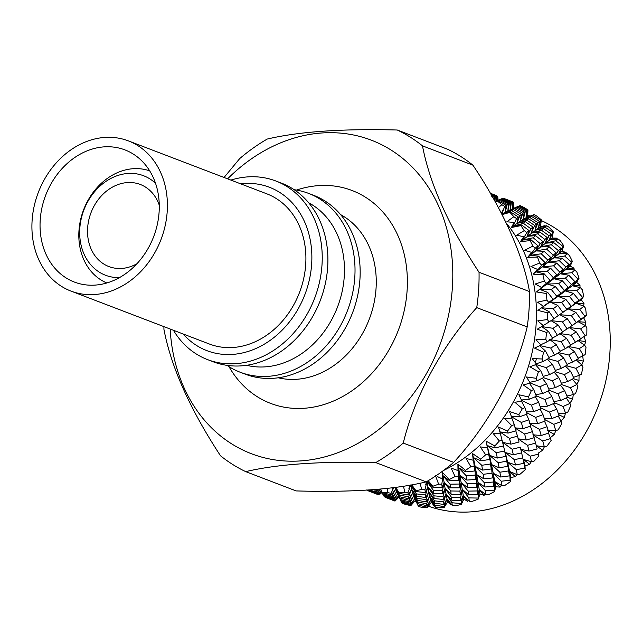 <?xml version="1.0" encoding="UTF-8"?>
<svg xmlns="http://www.w3.org/2000/svg" width="642" height="642" viewBox="0 0 642 642"><rect width="100%" height="100%" fill="white"/><g stroke="black" fill="none" stroke-linecap="round" stroke-linejoin="round"><path stroke-width="0.96" d="M40.205 220.118A70.748 57.82 -69.1 0 0 74.392 282.063A70.748 57.82 -69.1 0 0 159.12 211.844A70.748 57.82 -69.1 0 0 124.941 149.899A70.748 57.82 -69.1 0 0 40.205 220.118M167.225 211.282A80.394 65.701 -69.1 0 0 128.384 140.887A80.394 65.701 -69.1 0 0 32.1 220.679A80.394 65.701 -69.1 0 0 70.941 291.075A80.394 65.701 -69.1 0 0 167.225 211.282M70.941 291.075L209.436 344.04A80.394 65.701 -69.1 0 0 305.72 264.247A80.394 65.701 -69.1 0 0 266.879 193.86L128.384 140.887M159.272 205.223A43.953 35.92 -69.1 0 0 140.261 184.455A43.953 35.92 -69.1 0 0 87.625 228.07A43.953 35.92 -69.1 0 0 108.859 266.55A43.953 35.92 -69.1 0 0 136.882 263.774M278.219 377.785A87.842 71.784 -69.1 0 0 376.06 288.322A87.842 71.784 -69.1 0 0 340.621 214.629M228.985 366.646A113.963 93.13 -69.1 0 0 333.495 401.025A113.963 93.13 -69.1 0 0 407.124 290.28A113.963 93.13 -69.1 0 0 296.524 190.072M227.003 365.346A95.738 78.236 -69.1 0 0 240.148 372.216L245.292 374.182A95.738 78.236 -69.1 0 0 359.945 279.166A95.738 78.236 -69.1 0 0 313.689 195.345L308.553 193.378A95.738 78.236 -69.1 0 0 294.18 189.711M240.148 372.216A95.738 78.236 -69.1 0 0 354.801 277.2A95.738 78.236 -69.1 0 0 308.553 193.378M246.544 365.298A87.448 71.463 -69.1 0 0 344.272 276.317A87.448 71.463 -69.1 0 0 308.698 202.792M173.444 330.277A95.61 78.139 -69.1 0 0 207.51 359.592L213.176 361.767A95.61 78.139 -69.1 0 0 327.685 266.871A95.61 78.139 -69.1 0 0 281.485 183.155L275.819 180.988A95.61 78.139 -69.1 0 0 230.887 180.089M207.51 359.592A95.61 78.139 -69.1 0 0 322.011 264.705A95.61 78.139 -69.1 0 0 275.819 180.988M183.13 333.984A87.472 71.487 -69.1 0 0 261.8 345.605A87.472 71.487 -69.1 0 0 311.667 263.838A87.472 71.487 -69.1 0 0 240.573 183.797M149.706 170.868A60.027 49.057 -69.1 0 0 78.958 230.863A60.027 49.057 -69.1 0 0 106.829 282.97M155.525 183.275A53.27 43.528 -69.1 0 0 108.442 179.808A53.27 43.528 -69.1 0 0 79.793 228.616A53.27 43.528 -69.1 0 0 119.436 277.617M443.405 470.554A152.748 124.829 -69.1 0 0 536.086 324.876A152.748 124.829 -69.1 0 0 506.345 223.215M553.276 308.698L557.746 305.432L562.809 312.349L558.203 315.655L553.276 308.698L541.76 307.807L549.119 311.675L553.918 318.649L549.014 321.995L547.417 319.564L537.771 320.856L543.284 325.63L537.226 329.21L546.575 332.516L548.404 331.344L552.642 338.374L547.177 341.753L545.772 339.313A160.797 131.401 -69.1 0 0 546.575 332.516M547.417 319.564A160.797 131.401 -69.1 0 0 547.49 312.823L549.119 311.675M551.35 289.55L555.258 286.444L560.883 293.193L556.831 296.347L551.35 289.55L539.922 289.478L547.698 292.383L553.051 299.228L548.709 302.47L546.92 300.071L537.514 302.165L543.485 306.362L537.876 310.391L547.49 312.823M546.92 300.071A160.797 131.401 -69.1 0 0 546.262 293.482L547.698 292.383M547.321 271.149L550.684 268.3L556.847 274.8L553.348 277.721L547.321 271.149L536.062 271.887L544.159 273.781L550.066 280.418L546.286 283.467L544.296 281.132L535.219 283.981L541.591 287.536L536.487 291.95L546.262 293.482M544.296 281.132A160.797 131.401 -69.1 0 0 542.915 274.808L544.159 273.781M541.246 253.807L544.095 251.279L550.78 257.45L547.811 260.074L541.246 253.807L530.252 255.291L538.566 256.158L545.01 262.514L541.76 265.29L539.593 263.051L530.926 266.582L537.635 269.463L533.069 274.166L542.915 274.808M539.593 263.051A160.797 131.401 -69.1 0 0 537.506 257.089L538.566 256.158M533.229 237.781L535.588 235.646L542.763 241.432L540.291 243.679L533.229 237.781L522.588 239.964L530.998 239.803L537.948 245.798L535.219 248.237L532.868 246.111L524.699 250.244L531.664 252.418L527.692 257.33L537.506 257.089M532.868 246.111A160.797 131.401 -69.1 0 0 530.115 240.606L530.998 239.803M523.399 223.336L525.3 221.659L532.924 226.987L530.926 228.801L523.399 223.336L513.183 226.144L521.585 224.965L529.008 230.534L526.761 232.565L524.241 230.582L516.633 235.237L523.792 236.681L520.421 241.705L530.115 240.606M524.241 230.582A160.797 131.401 -69.1 0 0 520.863 225.615L521.585 224.965M511.899 210.696L513.391 209.525L521.432 214.34L519.843 215.664L511.899 210.696L502.18 214.051L510.462 211.876L518.319 216.964L516.521 218.529L513.841 216.699L506.859 221.779L514.13 222.485L511.393 227.533L520.863 225.615M513.841 216.699A160.797 131.401 -69.1 0 0 509.892 212.358L510.462 211.876M502.092 214.653L509.892 212.358M495.191 201.765L497.823 200.745L506.057 205.296L505.214 212.189L502.18 214.051L502.83 210.062L501.723 212.727M506.057 205.296L504.652 206.347L501.835 204.694L498.385 207.607M501.835 204.694A160.797 131.401 -69.1 0 0 497.373 201.042L497.823 200.745M495.255 201.877L497.373 201.042M498.152 200.304L497.727 196.749L497.036 196.364M513.576 208.417L513.319 202.158A160.797 131.401 -69.1 0 0 508.809 200.312L504.62 198.707M527.644 217.108L527.941 209.902A160.797 131.401 -69.1 0 0 522.765 206.828L520.1 205.617L518.19 206.379L526.576 210.632L525.349 211.403L517.027 206.981L518.166 206.363L507.886 210.809L509.467 203.137L501.001 199.012L501.964 198.675L510.518 202.647L509.467 203.137M532.33 215.287L526.015 217.742L527.604 210.07L519.113 205.938M545.251 226.12L545.066 225.663L540.492 226.61L541.35 219.869A160.797 131.401 -69.1 0 0 536.632 216.009L534.072 214.605L523.318 219.107L525.349 211.403M556.662 238.993L556.405 238.126L551.992 238.078L553.34 231.89A160.797 131.401 -69.1 0 0 549.167 227.3L546.719 225.735L545.026 227.172L535.051 230.269L537.956 222.589L530.011 217.622L531.496 216.45L539.553 221.273L537.956 222.589M566.356 253.678L566.1 252.37L561.943 251.343L563.716 245.79A160.797 131.401 -69.1 0 0 560.145 240.541L557.834 238.824L555.707 240.742L545.275 243.246L549.03 235.726L541.503 230.261L543.405 228.576L551.053 233.913L549.03 235.726M574.173 269.953L574.004 268.171L570.216 266.189L572.327 261.334A160.797 131.401 -69.1 0 0 569.422 255.516L567.247 253.67L564.655 256.006L553.821 257.851L558.404 250.605L551.342 244.714L553.693 242.572L560.883 248.358L558.404 250.605M579.991 287.544L579.991 285.273L576.652 282.384L579.028 278.283A160.797 131.401 -69.1 0 0 576.829 271.991L574.815 270.025L571.709 272.722L560.578 273.837L565.915 267L559.351 260.732L562.199 258.204L568.9 264.384L565.915 267M583.706 306.154L583.963 303.409L581.171 299.67L583.722 296.379A160.797 131.401 -69.1 0 0 582.254 289.694L580.408 287.648L576.773 290.633L565.417 290.97L571.46 284.655L565.425 278.074L568.796 275.225L574.975 281.726L571.46 284.655M585.247 325.47L585.865 322.292L583.698 317.782L586.323 315.318A160.797 131.401 -69.1 0 0 585.624 308.369L583.947 306.25L579.758 309.444L568.274 308.962L574.943 303.273L569.454 296.476L573.37 293.37L579.004 300.127L574.943 303.273M580.625 338.735L586.796 334.819A160.797 131.401 -69.1 0 0 586.868 327.701L585.368 325.534L580.617 328.865L569.093 327.54L576.211 331.874L580.721 338.888L575.537 342.258L571.179 335.236L576.211 331.874M584.605 345.171L585.656 341.632L584.188 336.432M428.439 506.217A153.671 125.583 -69.1 0 0 609.9 352.755A153.671 125.583 -69.1 0 0 541.254 220.543M170.162 329.025A167.851 137.171 -69.1 0 0 310.415 459.857A167.851 137.171 -69.1 0 0 452.409 287.135A167.851 137.171 -69.1 0 0 379.928 143.88A167.851 137.171 -69.1 0 0 227.605 178.837M163.911 326.626A186.991 152.812 -69.1 0 0 163.943 329.386C171.085 366.951 189.936 409.09 220.503 455.78A186.991 152.812 -69.1 0 0 245.709 471.629C277.36 464.158 320.711 461.141 375.763 462.585A186.991 152.812 -69.1 0 0 403.256 443.068C414.796 395.913 441.76 346.062 476.749 307.622A186.991 152.812 -69.1 0 0 478.627 289.887A186.991 152.812 -69.1 0 0 479.036 272.264C448.557 225.767 429.707 183.636 422.476 145.862A186.991 152.812 -69.1 0 0 397.27 130.013C342.218 128.569 298.867 131.586 267.208 139.065A186.991 152.812 -69.1 0 0 239.723 158.574L224.058 177.481M476.749 307.622L527.186 326.914A186.991 152.812 -69.1 0 0 529.064 309.179A186.991 152.812 -69.1 0 0 529.465 291.548L479.036 272.264M422.476 145.862L472.905 165.155A186.991 152.812 -69.1 0 0 447.707 149.305L397.27 130.013M472.905 165.155C502.694 209.485 523.679 256.222 529.465 291.548M562.601 331.954L557.433 335.333L553.067 328.311L558.099 324.948L562.601 331.954M535.468 362.778L536.327 358.701M475.072 466.06L473.756 466.485M546.872 284.374L545.78 282.344M563.058 406.474L569.976 403.441L570.802 405.527A160.797 131.401 -69.1 0 1 567.761 412.188L565.562 413.103L563.058 406.474L554.247 402.638M549.568 412.068L556.726 409.155L559.118 415.719L551.831 418.56L549.568 412.068L540.628 407.766M535.653 417.404L543.02 414.636L545.17 421.048L537.675 423.728L535.653 417.404L526.56 412.605M521.288 422.428L528.904 419.828L530.822 426.079L523.11 428.591L521.288 422.428L511.168 416.594L519.555 416.802L518.856 414.612A160.797 131.401 -69.1 0 0 522.355 408.673L524.907 407.702L527.066 414.122L519.555 416.802M514.338 424.691L516.056 430.774L508.127 433.093L507.573 431.031A160.797 131.401 -69.1 0 0 511.634 425.55L514.338 424.691L511.786 418.135M524.65 434.056L532.451 431.625L534.168 437.7L526.239 440.019L524.65 434.056L514.78 427.869L523.11 428.591M526.432 414.355L528.904 419.828M529.281 423.527L537.675 423.728M540.155 409.123L543.02 414.636M544.44 418.841L551.831 418.56M553.428 403.633L556.726 409.155M558.428 413.809L565.562 413.103M566.252 397.944L569.976 403.441M569.823 403.224L572.616 399.292L567.448 397.27M553.765 424.33L561.156 421.569L561.838 423.568A160.797 131.401 -69.1 0 1 558.147 429.843L555.803 430.67L553.765 424.33L544.673 419.523M539.4 429.354L547.008 426.753L548.942 433.005L541.214 435.517L539.4 429.354L530.212 424.057M509.491 438.382L517.516 436.151L519.025 442.025L510.912 444.152L509.491 438.382L499.877 431.857L508.127 433.093M503.513 445.957L500.423 433.783L503.513 445.957L495.207 447.851L494.781 445.941A160.797 131.401 -69.1 0 0 499.34 441.006L502.18 440.292M505.776 456.39L497.317 458.051L496.25 452.746L504.628 450.957L505.776 456.39L502.774 442.394L510.912 444.152M515.791 430.854L517.516 436.151M527.596 445.307L535.621 443.076L537.145 448.959L529.016 451.077L527.596 445.307L517.998 438.783L526.239 440.019M530.364 426.232L532.451 431.625M542.763 440.982L550.587 438.558L551.133 440.452A160.797 131.401 -69.1 0 1 546.848 446.246L544.376 446.96L542.763 440.982L532.884 434.794L541.214 435.517M544.536 421.28L547.008 426.753M547.417 430.461L555.803 430.67M558.283 416.048L561.156 421.569M560.923 421.112L564.35 417.388L558.749 414.692M512.099 449.239L520.293 447.225L521.617 452.883L513.327 454.777L512.099 449.239L502.774 442.394L504.628 450.957M489.621 459.439L489.493 455.298L487.206 445.596L489.621 459.439L481.002 460.852L480.689 459.11A160.797 131.401 -69.1 0 0 485.665 454.793L488.626 454.247M491.299 468.941L482.551 470.096L481.765 465.289L490.456 464.006L491.299 468.941L491.483 464.527L489.493 455.298L497.317 458.051M496.25 452.746L487.206 445.596L486.106 441.158L487.447 447.899L480.224 446.872L485.665 454.793M507.734 466.365L499.115 467.777L498.216 462.721L506.739 461.173L507.734 466.365L507.597 462.224L505.326 452.522L513.327 454.777M521.617 452.883L520.293 447.225M523.904 463.323L515.43 464.985L514.354 459.672L522.74 457.882L523.904 463.323L520.879 449.32L529.016 451.077M533.895 437.78L535.621 443.076M538.189 453.244L542.691 450.162L536.126 445.717L544.376 446.96M548.493 433.157L550.587 438.558M549.873 438.061L554.327 434.433L548.324 430.983M530.212 456.173L538.429 454.159L538.847 455.924A160.797 131.401 -69.1 0 1 534.04 461.141L531.456 461.718L530.212 456.173L520.879 449.32L522.74 457.882M474.615 471.003L475.128 466.357L473.363 457.602L474.615 471.003L465.731 471.878L465.506 470.329A160.797 131.401 -69.1 0 0 470.827 466.702L473.884 466.333M475.818 479.478L466.846 480.072L466.285 475.826L475.216 475.088L475.818 479.478L476.669 474.607L475.128 466.357L482.551 470.096M481.765 465.289L473.363 457.602L472.504 453.565L473.226 460.234L466.14 458.468L470.827 466.702M498.216 462.721L489.493 455.298L490.456 464.006M492.719 477.929L483.851 478.812L483.201 474.294L491.997 473.266L492.719 477.929L493.241 473.282L491.483 464.527L499.115 467.777M514.354 459.672L505.326 452.522L506.739 461.173M509.419 475.866L500.664 477.022L499.877 472.223L508.568 470.931L509.419 475.866L509.612 471.461L507.597 462.224L515.43 464.985M493.939 486.403L484.951 486.997L484.389 482.76L493.321 482.014L493.939 486.403L494.797 481.54L501.98 485.745L504.74 485.488A160.797 131.401 -69.1 0 0 510.366 481.661L510.815 477.391L509.612 471.461L517.251 474.719L519.932 474.294A160.797 131.401 -69.1 0 0 525.188 469.735L525.012 466.012L523.463 459.455L531.456 461.718M538.1 452.835L538.429 454.159M517.251 474.719L516.328 469.655L524.867 468.106L525.188 469.735M458.717 480.473L459.921 475.417L458.548 467.681L458.195 476.372L458.717 480.473L449.641 480.77L449.48 479.413A160.797 131.401 -69.1 0 0 455.066 476.541L458.195 476.372M459.568 487.832L450.443 487.832L450.034 484.188L459.142 484.036L459.568 487.832L461.125 482.607L459.921 475.417L466.846 480.072M466.285 475.826L458.548 467.681L457.882 464.086L458.003 470.586L451.141 468.098L455.066 476.541M483.201 474.294L475.128 466.357L475.216 475.088M476.821 487.398L467.761 487.695L467.304 483.755L476.308 483.298L476.821 487.398L478.033 482.343L476.669 474.607L483.851 478.812M499.877 472.223L491.483 464.527L491.997 473.266M477.688 494.765L468.548 494.757L468.146 491.114L477.247 490.961L477.688 494.765L479.253 489.541L485.89 494.637L488.706 494.557A160.797 131.401 -69.1 0 0 494.605 491.523L495.728 486.788L493.241 473.282L500.664 477.022M516.328 469.655L507.597 462.224L508.568 470.931M525.012 466.012L529.634 464.318L523.463 459.455L524.867 468.106M501.98 485.745L501.314 481.219L510.133 480.2L510.366 481.661M442.186 487.687L444.112 482.319L443.004 475.674L441.808 484.188L442.186 487.687L432.981 487.374L432.868 486.235A160.797 131.401 -69.1 0 0 438.622 484.156L441.808 484.188M442.811 493.883L433.599 493.257L433.286 490.239L442.498 490.705L442.811 493.883L445.099 488.393L444.112 482.319L450.443 487.832M450.034 484.188L443.004 475.674L442.482 472.552L442.041 478.796L437.643 476.685M467.304 483.755L459.921 475.417L459.142 484.036M460.29 494.613L451.101 494.3L450.772 490.978L459.921 491.122L460.29 494.613L462.216 489.244L461.125 482.607L467.761 487.695M484.389 482.76L476.669 474.607L476.308 483.298M460.94 500.816L451.703 500.182L451.39 497.165L460.603 497.63L460.94 500.816L463.227 495.327L469.238 501.242L472.087 501.354A160.797 131.401 -69.1 0 0 478.17 499.155L479.999 494.059L478.033 482.343L484.951 486.997M501.314 481.219L493.241 473.282L493.321 482.014M510.815 477.391L515.357 476.693L509.612 471.461L510.133 480.2M485.89 494.637L485.416 490.689L494.444 490.231L494.605 491.523M425.277 492.55L427.933 486.965L426.978 481.46L424.972 489.677L425.277 492.55L416.024 491.595L415.92 490.681A160.797 131.401 -69.1 0 0 421.762 489.421L424.972 489.677M425.823 497.526L416.586 496.258L416.289 493.883L425.542 494.982L425.823 497.526L428.84 491.876L427.933 486.965L433.599 493.257M433.286 490.239L426.97 481.42M450.772 490.978L444.112 482.319L442.498 490.705M443.381 499.468L434.144 498.521L433.864 495.833L443.084 496.603L443.381 499.468L446.038 493.891L445.099 488.393L451.101 494.3M468.146 491.114L461.125 482.607L459.921 491.122M443.943 504.46L434.69 503.184L434.393 500.808L443.646 501.908L443.943 504.46L446.968 498.81L452.273 505.463L455.146 505.776A160.797 131.401 -69.1 0 0 461.309 504.452L463.869 499.075L462.216 489.244L468.548 494.757M485.416 490.689L478.033 482.343L477.247 490.961M495.728 486.788L500.086 487.085L494.797 481.54L494.444 490.231M469.238 501.242L468.885 497.903L478.057 498.056L478.17 499.155M408.256 494.966L411.658 489.276L410.719 484.943L407.959 492.743L408.256 494.966L399.019 493.361L398.915 492.671A160.797 131.401 -69.1 0 0 404.749 492.262L407.959 492.743M408.85 498.706L399.661 496.788L399.316 495.062L408.537 496.82L408.85 498.706L412.605 493.008L411.658 489.276L416.586 496.258M416.289 493.883L410.719 484.943L416.024 491.595M433.864 495.833L427.933 486.965L425.542 494.982M426.36 501.892L417.139 500.295L416.851 498.248L426.071 499.669L426.36 501.892L429.763 496.202L428.84 491.876L434.144 498.521M451.39 497.165L445.099 488.393L443.084 496.603M426.97 505.639L417.773 503.713L417.428 501.988L426.641 503.745L426.97 505.639L430.742 499.941L435.276 507.228L438.133 507.742A160.797 131.401 -69.1 0 0 444.296 507.316L447.586 501.779L446.038 493.891L451.703 500.182M468.885 497.903L462.216 489.244L460.603 497.63M479.999 494.059L484.068 495.327L479.253 489.541L478.057 498.056M452.273 505.463L451.976 502.758L461.221 503.545L461.309 504.452M393.763 487.647L391.034 493.337L391.403 494.902L395.536 489.22L394.926 487.495M392.174 497.406L383.105 494.83L382.64 493.762L391.756 496.17L392.174 497.406L396.66 491.764L395.536 489.22L399.661 496.788M399.316 495.062L395.255 487.455M416.851 498.248L411.658 489.276L408.537 496.82M409.508 501.827L400.375 499.58L399.99 498.192L409.147 500.262L409.508 501.827L413.641 496.146L412.605 493.008L417.139 500.295M434.393 500.808L428.84 491.876L426.071 499.669M414.499 498.136L418.504 506.514L421.337 507.228A160.797 131.401 -69.1 0 0 427.387 507.702L431.424 502.108L429.763 496.202L434.69 503.184M451.976 502.758L446.038 493.891L443.646 501.908M463.869 499.075L467.553 501.29L463.227 495.327L461.221 503.545M435.276 507.228L434.963 505.174L444.208 506.602L444.296 507.316M383.105 494.83L380.537 489.084L376.629 494.035L377.335 494.316L381.204 490.536M375.69 489.501L374.463 491.443L374.976 492.366L377.568 489.348M399.99 498.192L395.536 489.22L391.756 496.17M396.443 491.339L400.375 499.58M417.428 501.988L412.605 493.008L409.147 500.262M410.294 504.339L401.218 501.755L400.752 500.688L409.869 503.095L410.294 504.339L414.788 498.698L413.641 496.146L417.773 503.713M434.963 505.174L429.763 496.202L426.641 503.745M447.586 501.779L450.788 504.885L446.968 498.81L444.208 506.602M418.504 506.514L418.103 505.118L427.283 507.196L427.387 507.702M401.218 501.755L397.775 494.115M383.563 495.648L392.575 498.377L393.081 499.291L384.101 496.394L383.25 494.878M366.526 489.998L376.052 493.642L366.526 489.998M376.052 493.642L380.329 489.1M378.106 489.3L375.466 493.048M393.081 499.291L397.92 493.714L393.578 499.974L394.18 500.575L384.63 496.924L393.578 499.974M396.66 491.764L392.575 498.377M418.103 505.118L413.641 496.146L409.869 503.095M431.424 502.108L434.056 506.048L430.742 499.941L427.283 507.196M410.864 505.615A160.797 131.401 -69.1 0 1 405.014 504.251L402.229 503.328L401.675 502.582L410.864 505.615L415.623 500.07M367.81 490.665L377.335 494.316M384.63 496.924L384.486 496.523M394.18 500.575L398.602 495.889M401.675 502.582L401.362 501.803M414.788 498.698L410.711 505.31M416.883 503.151L416.096 501.45M385.93 497.606L394.974 501.081L399.099 496.988M389.734 499.083L393.931 500.68A160.797 131.401 -69.1 0 0 394.974 501.081M377.456 494.196L378.868 494.412L381.773 491.796M381.308 490.761L378.026 494.436M398.658 496.025L394.766 500.977M379.253 494.059L379.976 494.171L382.046 492.414M381.894 492.077L379.687 494.252M497.422 200.633L497.012 196.003L490.4 193.354M490.344 193.25L495.712 195.32L495.993 201.259M490.6 193.699L494.196 195.232L493.297 195.425L491.002 194.39M491.539 195.312L492.414 195.722L492.366 196.757M492.968 197.8L493.297 195.425M494.196 195.232L494.204 199.999M494.476 200.481L494.942 195.2M496.178 201.179L496.354 195.569M497.678 200.513L497.55 196.532M513.319 202.158L505.013 198.892M502.774 198.514L512.316 202.166L511.409 202.35L502.774 198.514L502.229 198.795M498.922 200.055L500.054 199.437L508.456 203.707L507.236 204.477L498.922 200.055L495.142 201.676M514.651 208.586L515.935 207.671L524.161 212.221L522.765 213.272L514.651 208.586L505.214 212.189L507.236 204.477M508.456 203.707L507.886 210.809L515.935 207.671M495.126 201.636L500.054 199.437M501.001 199.012L500.078 199.445M510.518 202.647L510.27 209.95L511.409 202.35M512.316 202.166L512.38 209.645L513.078 202.134M518.319 216.964L516.938 223.344L519.843 215.664M521.432 214.34L520.301 220.984L522.765 213.272M517.027 206.981L505.214 212.189L513.391 209.525M524.161 212.221L523.318 219.107L531.496 216.45M526.576 210.632L526.015 217.742L534.072 214.605M541.35 219.869L540.901 220.206L532.764 215.511M526.913 220.246L528.583 218.802L536.423 223.889L534.634 225.454L526.913 220.246L516.938 223.344L525.3 221.659M529.008 230.534L527.162 236.32L530.926 228.801M532.924 226.987L531.303 233.078L534.634 225.454M536.423 223.889L535.051 230.269L543.405 228.576M530.011 217.622L520.301 220.984L528.583 218.802M539.553 221.273L538.429 227.918L540.901 220.206M532.266 215.174L523.318 219.107L513.183 226.144L516.521 218.529M553.34 231.89L552.77 232.396L545.026 227.172M537.595 233.816L539.705 231.89L547.112 237.46L544.873 239.49L537.595 233.816L527.162 236.32L535.588 235.646M537.948 245.798L535.717 250.926L540.291 243.679M542.763 241.432L540.708 246.897L544.873 239.49M547.112 237.46L545.275 243.246L553.693 242.572M541.503 230.261L531.303 233.078L539.705 231.89M551.053 233.913L549.432 240.012L552.77 232.396M545.066 225.663L538.429 227.918L546.719 225.735M563.716 245.79L563.01 246.432L555.707 240.742M546.543 249.08L549.119 246.737L556.052 252.723L553.332 255.163L546.543 249.08L535.717 250.926L544.095 251.279M545.01 262.514L542.474 266.92L547.811 260.074M550.78 257.45L548.372 262.225L553.332 255.163M556.052 252.723L553.821 257.851L562.199 258.204M551.342 244.714L540.708 246.897L549.119 246.737M560.883 248.358L558.837 253.831L563.01 246.432M556.405 238.126L549.432 240.012L557.834 238.824M572.327 261.334L571.468 262.105L564.655 256.006M553.597 265.796L556.686 263.092L563.114 269.439L559.88 272.216L553.597 265.796L542.474 266.92L550.684 268.3M550.066 280.418L547.313 284.045L553.348 277.721M556.847 274.8L554.182 278.813L559.88 272.216M563.114 269.439L560.578 273.837L568.796 275.225M559.351 260.732L548.372 262.225L556.686 263.092M568.9 264.384L566.509 269.159L571.468 262.105M566.1 252.37L558.837 253.831L567.247 253.67M579.028 278.283L578.009 279.158L571.709 272.722M558.66 283.7L562.28 280.714L568.178 287.343L564.398 290.393L558.66 283.7L547.313 284.045L555.258 286.444M553.051 299.228L550.17 302.037L556.831 296.347M560.883 293.193L558.034 296.411L564.398 290.393M568.178 287.343L565.417 290.97L573.37 293.37M565.425 278.074L554.182 278.813L562.28 280.714M574.975 281.726L572.311 285.746L578.009 279.158M574.004 268.171L566.509 269.159L574.815 270.025M583.722 296.379L582.535 297.326L576.773 290.633M561.638 302.51L565.811 299.316L571.155 306.154L566.83 309.388L561.638 302.51L550.17 302.037L557.746 305.432M558.628 315.342L557.689 316.016L558.628 315.342M553.91 318.641L557.689 316.016M562.809 312.349L566.83 309.388M571.155 306.154L568.274 308.962L575.85 312.357L580.93 319.275L576.307 322.581L571.38 315.623L575.85 312.357M569.454 296.476L558.034 296.411L565.811 299.316M579.004 300.127L576.171 303.345L582.535 297.326M579.991 285.273L572.311 285.746L580.408 287.648M586.323 315.318L584.958 316.329L579.758 309.444M576.444 322.485L567.127 328.921L562.504 321.939L567.239 318.609L572.022 325.574M552.449 338.061L557.433 335.333M553.067 328.311L541.567 326.561L548.404 331.344M562.504 321.939L550.988 320.615L558.099 324.948M562.496 331.794L567.127 328.921M571.38 315.623L559.88 314.732L567.239 318.609M580.93 319.275L584.958 316.329M583.963 303.409L576.171 303.345L583.947 306.25M585.263 335.862L580.617 328.865M561.228 341.656L566.525 338.278L570.746 345.3L565.289 348.678L561.228 341.656L550.603 339.65M550.732 348.068L556.317 344.706L560.257 351.72L554.536 355.082L550.732 348.068L539.328 345.468L545.564 351.094L549.247 358.092L543.236 361.414L542.025 358.998A160.797 131.401 -69.1 0 0 543.549 352.257L545.564 351.094M548.894 357.401L554.536 355.082M559.984 351.214L565.289 348.678M549.769 339.49L556.317 344.706M571.179 335.236L559.68 333.495L566.525 338.278M570.553 344.987L575.537 342.258M585.865 322.292L578.009 321.666L585.368 325.534M579.341 348.59L584.653 345.211L585.986 347.394A160.797 131.401 -69.1 0 1 585.135 354.569L583.426 355.612L579.341 348.59L568.708 346.568M568.836 355.002L574.429 351.623L578.386 358.645L572.64 362.008L568.836 355.002L558.652 352.675M557.834 361.374L563.684 358.027L567.351 365.017L561.349 368.339L557.834 361.374L548.051 358.758M546.294 367.665L552.433 364.375L555.828 371.317L549.56 374.583L546.294 367.665L536.07 364.52M543.284 376.364L549.56 374.583M540.644 370.611L543.79 377.488L537.25 380.682L536.222 378.307A160.797 131.401 -69.1 0 0 538.437 371.734L540.644 370.611L535.083 364.215M555.394 370.41L561.349 368.339M547.337 359.159L552.433 364.375M566.998 364.327L572.64 362.008M558.115 352.988L563.684 358.027M567.873 346.407L574.429 351.623M578.113 358.156L583.426 355.612M585.656 341.632L577.816 340.429L584.653 345.211M575.946 368.307L581.821 364.961L582.968 367.136A160.797 131.401 -69.1 0 1 581.363 374.246L579.485 375.281L575.946 368.307L566.164 365.683M564.406 374.591L570.537 371.293L573.948 378.242L567.672 381.508L564.406 374.591L555.065 371.718M552.377 380.778L558.765 377.544L561.894 384.414L555.362 387.599L552.377 380.778L543.453 377.656M539.842 386.797L546.502 383.651L549.367 390.44L542.586 393.53L539.842 386.797L530.244 383.025M542.586 393.53L535.725 394.637M533.727 389.574L536.359 396.266L529.313 399.236L528.462 396.949A160.797 131.401 -69.1 0 0 531.335 390.641L533.727 389.574L529.473 383.314M555.362 387.599L548.798 389.06M542.329 378.21L546.502 383.651M567.672 381.508L561.389 383.29M554.142 372.208L558.765 377.544M579.485 375.281L573.515 377.344M565.442 366.084L570.537 371.293M576.235 359.913L581.821 364.961M581.772 364.921L583.353 361.117L576.765 359.608M492.414 195.722L491.355 196.203M561.565 384.582L570.489 387.704L576.893 384.478L572.271 379.133M567.496 397.374L560.699 400.456L557.946 393.723L564.607 390.577L567.496 397.374M549.327 390.336L557.946 393.723M564.607 390.577L560.434 385.136M554.463 403.192L547.433 406.161L544.946 399.549L551.839 396.507L554.463 403.192M536.142 395.713L544.946 399.549M551.839 396.507L548.124 391.018M540.989 408.785L533.727 411.634L531.464 405.142L538.614 402.237L540.989 408.785M521.721 400.456L531.464 405.142M538.614 402.237L535.324 396.708M529.313 399.236L520.895 400.062M528.462 396.949L518.808 394.718L522.05 401.13L514.868 402.285L522.355 408.673M524.907 407.702L521.513 401.218M391.403 494.902L382.255 492.647L382.11 492.181A160.797 131.401 -69.1 0 0 387.84 492.631L391.034 493.337M368.941 489.998A160.797 131.401 -69.1 0 0 371.325 490.52L374.463 491.443M374.976 492.366L367.81 490.071M576.893 384.478L577.888 386.612A160.797 131.401 -69.1 0 1 575.537 393.554L573.499 394.541L570.489 387.704M527.186 326.914C516.08 374.085 489.003 424.169 453.685 462.36L403.256 443.068M375.763 462.585L426.2 481.869A186.991 152.812 -69.1 0 0 453.685 462.36M426.2 481.869C394.878 489.493 351.519 492.51 296.139 490.921L245.709 471.629M583.353 361.117L582.631 355.315M576.821 384.381L578.98 380.441L579.06 375.426M572.616 399.292L573.282 394.589M564.35 417.388L565.466 413.111M554.327 434.433L555.755 430.662M542.691 450.162L544.296 446.944M529.634 464.318L531.303 461.678M515.357 476.693L516.979 474.599M500.086 487.085L501.571 485.504M484.068 495.327L485.336 494.212M467.553 501.29L468.548 500.567M450.788 504.885L451.487 504.476M371.285 489.838L371.325 490.52M382.11 492.181L380.626 489.076M387.327 488.401L387.84 492.631M398.915 492.671L395.801 487.382M403.545 486.275L404.749 492.262M415.92 490.681L411.795 484.879M420.004 483.257L421.762 489.421M432.868 486.235L428.174 480.714M435.477 475.61L438.622 484.156M449.48 479.413L442.482 472.552M465.506 470.329L457.882 464.086M480.689 459.11L472.504 453.565M494.781 445.941L486.106 441.158M507.573 431.031L498.489 427.066L500.463 433.783L493.168 433.502L499.34 441.006M518.856 414.612L509.443 411.498L512.059 418.111L504.781 418.56L511.634 425.55M536.222 378.307L526.424 376.974L530.284 383.097L523.27 384.927L531.335 390.641M542.025 358.998L532.178 358.557L536.632 364.303L529.867 366.775L538.437 371.734M545.772 339.313L535.982 339.746L540.981 345.051L534.545 348.1L543.549 352.257M573.186 378.652L578.98 380.441M380.554 489.076L382.255 492.647M392.206 489.485L393.394 487.687M395.336 487.447L399.019 493.361M408.882 488.321L410.719 484.943M425.582 484.742L426.978 481.46L432.981 487.374M442.041 478.796L443.004 475.674L449.641 480.77M458.003 470.586L458.548 467.681L465.731 471.878M473.226 460.234L473.363 457.602L481.002 460.852M487.447 447.899L487.206 445.596L495.207 447.851M526.336 411.915L533.727 411.634M529.802 382.319L537.25 380.682M540.307 406.876L547.433 406.161M536.263 363.821L543.236 361.414M553.829 401.555L560.699 400.456M540.757 344.802L547.177 341.753M566.918 396.002L573.499 394.541M543.212 325.574L549.014 321.995M543.485 306.362L548.709 302.47M541.591 287.536L546.286 283.467M537.635 269.463L536.062 271.887L541.76 265.29M531.664 252.418L530.252 255.291L535.219 248.237M523.792 236.681L522.588 239.964L526.761 232.565M514.13 222.485L513.183 226.144L511.393 227.533M501.883 214.251L504.652 206.347M583.698 317.782L570.224 326.81M581.171 299.67L552.128 319.885M576.652 282.384L558.034 296.411L537.876 310.391M570.216 266.189L536.487 291.95M561.943 251.343L533.069 274.166M551.992 238.078L527.692 257.33M540.492 226.61L520.421 241.705M530.051 216.065L527.708 215.166M380.794 489.637L382.841 494.252M398.586 495.873L400.953 501.193M377.023 494.22L371.614 492.149M416.144 501.554L414.78 501.033"/></g></svg>
